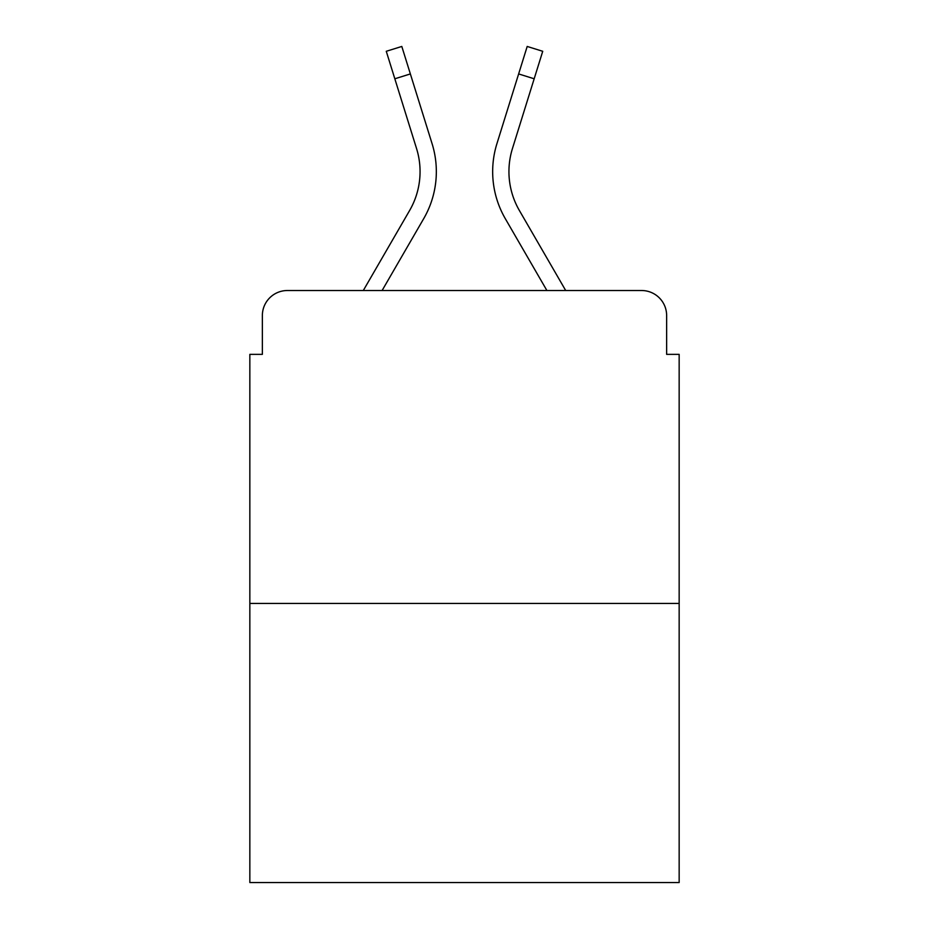 <?xml version="1.0" encoding="UTF-8"?>
<svg xmlns="http://www.w3.org/2000/svg" width="929" height="929" viewBox="0 0 929 929"><rect width="100%" height="100%" fill="white"/><g stroke="black" fill="none" stroke-linecap="round" stroke-linejoin="round"><path stroke-width="1.39" d="M262.361 315.558L262.361 354.355L262.361 315.558A25.037 25.037 0 0 1 287.398 290.522L363.297 290.522L409.619 210.5A77.606 77.606 0 0 0 416.552 148.547L386.267 51.292L401.804 46.45L432.09 143.705A93.875 93.875 0 0 1 423.705 218.652L382.098 290.522M679.157 603.432L249.843 603.432L249.843 882.55L679.157 882.55L679.157 354.355L666.639 354.355L666.639 315.558A25.037 25.037 0 0 0 641.602 290.522L287.398 290.522M249.843 603.432L249.843 354.355L262.361 354.355M534.163 78.779L518.637 73.937L527.196 46.45L542.733 51.292L512.448 148.547A77.606 77.606 0 0 0 519.381 210.5L565.703 290.522L641.602 290.522M666.639 354.355L666.639 315.558M496.91 143.705L518.637 73.937L496.91 143.705A93.875 93.875 0 0 0 505.295 218.652L546.902 290.522M409.619 210.5A77.606 77.606 0 0 0 416.552 148.547M394.837 78.779L410.363 73.937L432.09 143.705"/></g></svg>
